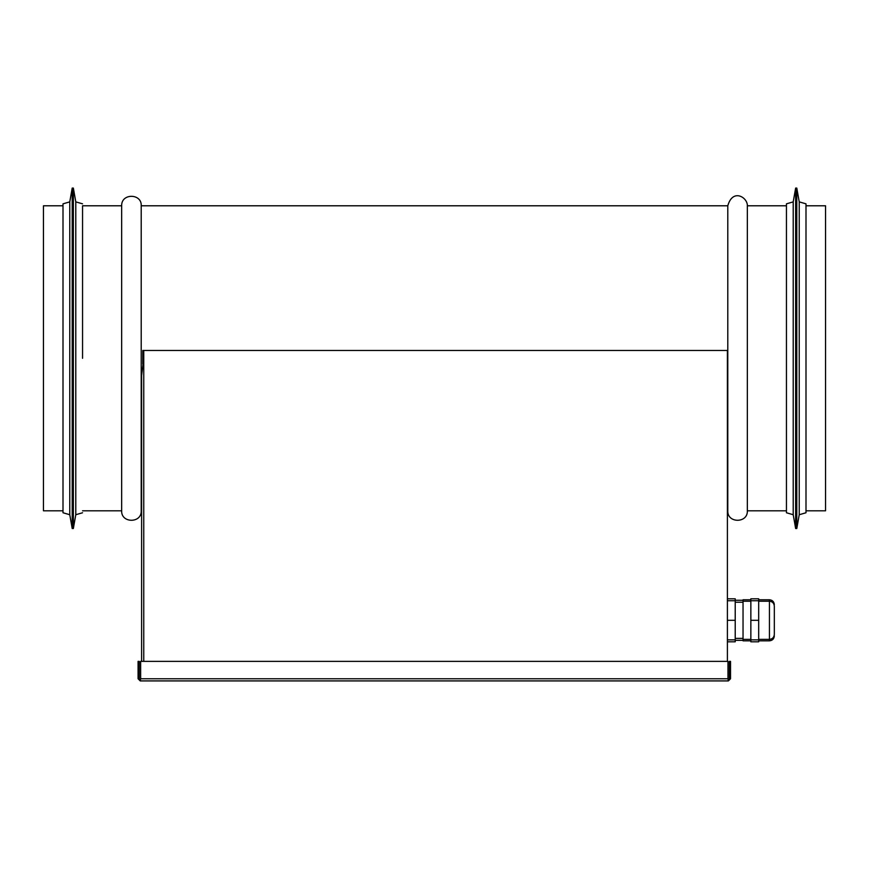 <?xml version="1.0" encoding="UTF-8"?>
<svg xmlns="http://www.w3.org/2000/svg" width="869" height="869" viewBox="0 0 869 869"><rect width="100%" height="100%" fill="white"/><g stroke="black" fill="none" stroke-linecap="round" stroke-linejoin="round"><path stroke-width="1.3" d="M793.212 514.72L786.445 512.764L786.445 203.835L793.212 201.88L793.212 514.72L795.646 528.504L795.646 188.084L793.212 201.88M786.445 205.79L747.34 205.79L747.34 510.809L786.445 510.809M747.34 205.79C747.785 197.513 732.741 188.008 727.787 205.79L727.787 510.809C727.179 523.42 747.948 523.42 747.34 510.809M727.787 205.79L141.213 205.79L141.213 510.809L141.604 375.538L143.754 358.3L143.754 350.479L727.396 350.479L727.396 661.363M799.23 201.88L805.997 203.835L805.997 512.764L799.23 514.72L799.23 201.88L796.797 188.084L795.646 188.084M141.213 205.79C141.995 193.407 121.225 192.94 121.66 205.79L121.66 510.809C121.052 523.42 141.821 523.42 141.213 510.809M727.396 641.811L735.217 641.811L735.217 598.795L727.396 598.795M141.604 661.363L141.604 375.538M82.555 358.3L82.555 205.942L82.555 358.3M805.997 205.79L825.55 205.79L825.55 510.809L805.997 510.809M82.555 512.764L75.788 514.72L75.788 201.88L73.354 188.084L72.203 188.084L72.203 528.504L73.354 528.504L73.354 188.084M750.859 599.773L743.038 599.773L743.038 640.833L750.859 640.833M758.68 639.856L758.68 598.795L750.859 598.795L750.859 641.811L758.68 641.811L758.68 639.856L750.859 639.856M69.77 514.72L63.002 512.764L63.002 203.835L69.77 201.88L69.77 514.72L72.203 528.504M63.002 205.79L43.45 205.79L43.45 510.809L63.002 510.809M142.777 364.002L142.777 350.479L143.754 350.479M140.235 679.743L140.235 680.916L138.084 678.765L140.235 679.743L140.637 678.765L140.637 661.363L727.972 661.363L727.972 678.765L728.374 680.916L730.525 678.765L730.525 661.363L729.352 661.363L729.352 678.765L728.374 680.916L140.235 680.916L140.637 678.765L727.972 678.765L728.374 679.743M730.525 678.765L729.352 678.765M139.257 678.765L139.257 661.363L138.084 661.363L138.084 678.765M758.68 599.773L769.434 599.773L769.434 601.239C772.4 601.522 774.029 603.151 774.322 606.127L774.322 634.479C774.029 637.444 772.4 639.073 769.434 639.367L758.68 639.367M758.68 620.303L750.859 620.303M758.68 600.751L750.859 600.751M735.217 620.303L727.396 620.303M735.217 600.751L727.396 600.751M735.217 639.856L727.396 639.856M799.23 514.72L796.797 528.504L796.797 188.084M143.754 661.363L143.754 358.3M758.68 640.833L769.434 640.833L769.434 601.239L758.68 601.239M796.797 528.504L795.646 528.504M82.555 205.79L121.66 205.79M82.555 510.809L121.66 510.809M743.038 600.262L735.217 600.262M743.038 640.344L735.217 640.344M82.555 203.835L75.788 201.88M75.788 514.72L73.354 528.504M69.77 201.88L72.203 188.084M769.434 599.773C772.4 600.055 774.029 601.685 774.322 604.661M769.434 640.833C772.4 640.54 774.029 638.911 774.322 635.945M750.859 601.239L743.038 601.239M750.859 639.367L743.038 639.367M743.038 602.217L735.217 602.217M743.038 638.389L735.217 638.389"/></g></svg>
